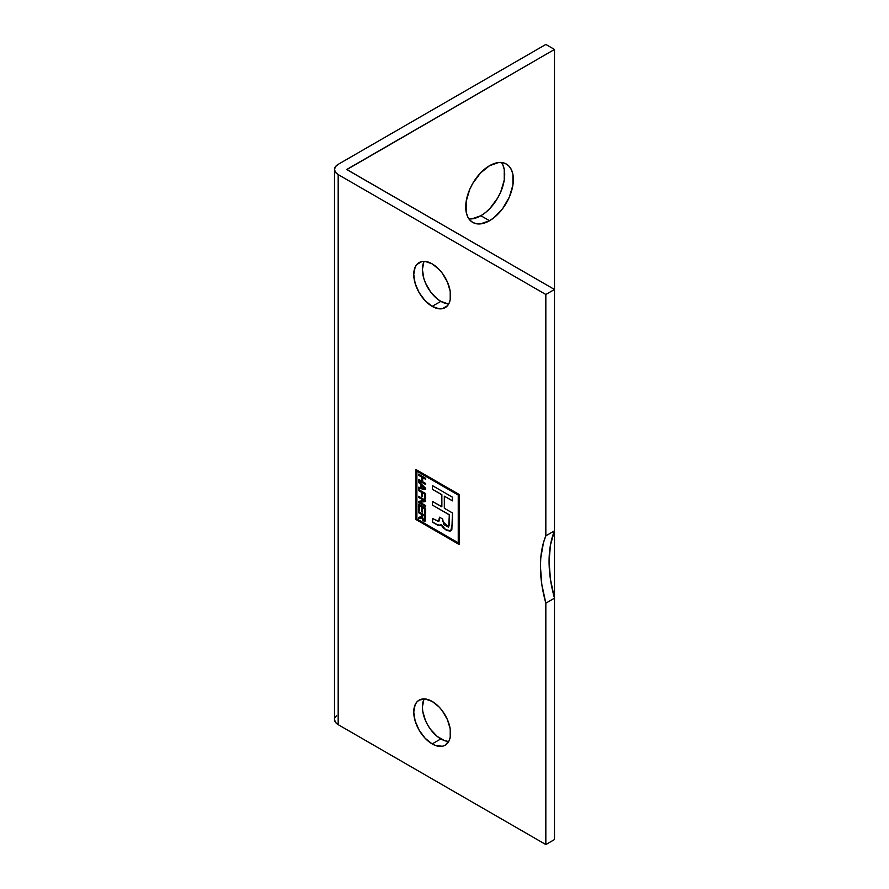 <?xml version="1.0" encoding="UTF-8"?>
<svg xmlns="http://www.w3.org/2000/svg" width="889" height="889" viewBox="0 0 889 889"><rect width="100%" height="100%" fill="white"/><g stroke="black" fill="none" stroke-linecap="round" stroke-linejoin="round"><path stroke-width="1.33" d="M424.209 261.344A26.025 15.024 -120 0 0 440.822 301.36L432.154 306.361A26.025 15.024 60 0 1 415.152 283.424A26.025 15.024 60 0 1 419.141 262.566A26.025 15.024 60 0 1 432.154 263.855L425.109 261.399L421.931 261.533L416.852 264.455L415.152 267.156L413.752 274.479L415.152 283.424L419.141 292.614L425.109 300.671L432.154 306.361L439.199 308.805L442.378 308.683L447.456 305.749L449.156 303.049L450.212 299.671L450.212 291.381L447.456 282.135L442.378 273.334L439.199 269.534L432.154 263.855A26.025 15.024 60 0 1 449.156 286.791A26.025 15.024 60 0 1 445.167 307.65A26.025 15.024 60 0 1 432.154 306.361L440.822 301.36L437.221 298.871L430.587 291.87L425.509 283.08L423.809 278.424L422.408 269.478L423.809 262.155M424.209 698.898A26.025 15.024 -120 0 0 440.822 738.915L432.154 743.915A26.025 15.024 60 0 1 415.152 720.979A26.025 15.024 60 0 1 419.141 700.121A26.025 15.024 60 0 1 432.154 701.41A26.025 15.024 60 0 1 449.156 724.346A26.025 15.024 60 0 1 445.167 745.204A26.025 15.024 60 0 1 432.154 743.915L440.822 738.915A26.025 15.024 -120 0 0 448.756 741.415M468.925 218.905A33.682 19.447 120 0 0 480.871 215.727L489.539 220.728A33.682 19.447 -60 0 1 472.692 222.394A33.682 19.447 -60 0 1 467.536 195.402A33.682 19.447 -60 0 1 489.539 165.71A33.682 19.447 -60 0 1 506.374 164.043A33.682 19.447 -60 0 1 511.542 191.035A33.682 19.447 -60 0 1 489.539 220.728L480.871 215.727A33.682 19.447 120 0 0 501.518 190.035A33.682 19.447 120 0 0 501.485 162.531M423.531 487.25L424.864 488.461L421.475 487.805L421.475 485.194L424.975 488.394L421.586 485.127L424.975 488.394L421.475 487.805L421.475 485.194L423.531 487.25M424.775 518.809L424.164 520.032L422.686 518.665L422.486 514.964L424.775 516.287L424.775 518.809L423.653 519.865L422.486 517.231L422.597 514.898L424.886 516.22L422.597 514.898L424.886 516.22L424.775 518.809M423.764 519.809L424.886 518.743L424.886 516.22L424.753 519.609L423.653 519.865M418.652 504.285L418.652 510.086L419.364 510.497L418.541 510.153L419.364 510.619L419.475 505.697L421.864 507.074L421.864 511.508L422.575 511.931L421.864 511.508L421.864 507.074L419.364 505.752L421.864 507.074L421.753 511.575L422.575 512.053L422.575 507.608L424.886 508.819L424.886 513.575L425.598 513.986L424.886 513.575L424.886 508.819L422.575 507.608L424.886 508.819L424.775 513.642L425.598 514.12L425.598 508.297L418.541 504.219L418.541 510.153L418.652 504.285M418.652 489.583L418.652 490.506L421.864 492.362L421.864 496.062L422.575 496.484L421.753 496.129L422.575 496.607L422.575 492.906L424.886 494.106L424.886 498.34L425.598 498.751L424.886 498.34L424.886 494.106L422.575 492.906L424.886 494.106L424.775 498.407L425.598 498.885L425.598 493.584L418.541 489.517L418.541 490.572L418.652 489.583M418.652 474.237L418.652 475.171L421.953 477.071L421.953 481.205L418.541 479.36L418.541 480.416L425.598 484.361L418.652 480.349L418.652 479.415L418.541 480.416L425.598 484.494L425.598 483.427L422.664 481.738L422.664 477.615L425.598 479.304L425.598 478.249L418.541 474.17L418.541 475.237L418.652 474.237M440.677 525.366L436.343 524.399L432.51 522.176L432.621 518.531L432.621 522.11L437.899 525.021L440.822 525.266M450.801 530.844L445.656 529.633L441.077 524.388L442.6 527.177L446.134 529.922L449.634 531.122L451.423 530.344M441.077 524.388L443.055 527.81L447.223 530.611L450.523 530.989L451.868 529.5L452.457 512.964L444.333 508.275L444.333 496.195L452.457 500.885L452.457 497.173L432.51 485.661L432.51 489.361L441.755 494.706L441.755 506.786L432.51 501.44L432.51 505.152L449.245 514.82L449.167 525.321L448.378 527.11L443.811 524.666L442.633 518.987L439.51 517.198L438.544 521.476L432.51 518.465L432.51 522.176L438.499 525.355L440.455 525.466L441.077 524.388C440.222 525.944 438.655 525.955 436.343 524.399L432.51 522.176L432.51 518.465L438.755 521.41L439.51 517.198L442.633 518.987L442.733 521.565L448.634 526.988L449.356 514.753L449.245 522.865L449.356 514.753L432.51 505.152L432.51 501.44L441.866 506.719L441.866 494.64L441.755 506.786L441.866 494.64L432.51 489.361L432.51 485.661L452.457 497.173L452.457 500.885L444.333 496.195L452.457 500.763L444.333 496.195L444.333 508.275L452.457 512.964L452.457 522.954L450.745 530.877L445.578 529.722L441.077 524.388L440.633 525.388M438.755 521.41L439.522 519.587L438.81 521.376M418.652 481.371L420.764 484.338L420.764 487.583L420.764 484.338L418.652 482.305L420.764 484.338L420.764 487.583L418.541 487.239L418.541 488.35L425.598 489.406L418.652 488.294L418.652 487.261L418.541 488.35L425.598 489.483L425.598 488.283L418.541 481.26L418.541 482.371L418.652 481.371M418.652 496.351L418.652 497.284L424.153 500.463L418.652 497.284L418.652 496.351M418.652 501.385L418.652 502.463L425.598 506.474L418.652 502.463L418.652 501.385M420.197 502.307L425.598 501.44L420.197 502.307M421.264 516.82L421.764 514.42L418.541 512.686L421.664 514.487L421.208 516.853L418.541 517.387L418.541 518.609L421.708 517.576L423.653 520.932L425.075 521.098L425.598 515.698L418.541 511.631L418.541 512.686L418.652 511.697L418.652 512.62L421.764 514.42L421.486 516.676M418.652 517.376L418.652 518.554L421.486 517.954L418.652 518.554L418.652 517.376M425.12 521.065L423.653 520.932L421.708 517.576L423.197 520.465L425.331 520.932M421.864 492.362L418.541 490.572L421.864 492.362L421.753 496.129L421.864 492.362M421.953 477.071L418.541 475.237L421.953 477.071L421.842 481.26L421.953 477.071M418.541 501.396L418.541 502.529L425.598 506.608L425.598 505.541L420.086 502.363L425.598 501.485L425.598 500.363L418.541 496.284L418.541 497.34L424.153 500.463L418.541 501.396L418.541 502.529L425.598 506.608L425.598 505.541L420.086 502.363L425.598 501.485L425.598 500.363L418.541 496.284L418.541 497.34L424.042 500.518L418.541 501.396M418.541 518.609L421.708 517.576L422.731 520.165L424.909 521.176L425.598 515.698L418.541 511.631L418.541 512.686L421.664 514.487L421.486 516.609L418.541 517.387L418.541 518.609M421.808 517.52L420.475 518.331M416.885 471.192L458.246 495.062L458.246 542.823L416.885 518.943L416.885 471.192L458.357 495.006L416.885 471.192L458.357 495.006L458.357 542.768L458.357 495.006L458.246 542.823L416.885 518.943L416.885 471.192M418.541 481.26L418.541 482.371L420.653 484.405L420.653 487.65L418.541 487.239L418.541 488.35L425.598 489.483L425.598 488.283L418.541 481.26M421.842 477.137L421.842 481.26L418.541 479.36L418.541 480.416L425.598 484.494L425.598 483.427L422.664 481.738L422.664 477.615L425.598 479.304L425.598 478.249L418.541 474.17L418.541 475.237L421.842 477.137M421.753 492.428L421.753 496.129L422.575 496.607L422.575 492.906L424.775 494.173L424.775 498.407L425.598 498.885L425.598 493.584L418.541 489.517L418.541 490.572L421.753 492.428M418.541 504.219L418.541 510.153L419.364 510.619L419.364 505.752L421.753 507.13L421.753 511.575L422.575 512.053L422.575 507.608L424.775 508.875L424.775 513.642L425.598 514.12L425.598 508.297L418.541 504.219M346.843 169.588L554.492 49.451L554.492 289.481L554.492 49.451L545.835 44.45L338.176 164.343L545.835 44.45L554.492 49.451L346.754 169.466L554.492 289.481L545.835 294.481L338.176 174.588A12.557 7.245 180 0 1 334.508 169.466A12.557 7.245 180 0 1 338.176 164.343L335.464 166.688L334.508 169.466L335.464 172.244L338.176 174.588L545.835 294.481L554.492 289.481L554.492 598.175L554.492 530.855L545.835 535.856L545.835 294.481L545.835 535.856L554.492 530.855A114.837 66.297 -120 0 0 554.492 598.175L545.835 603.175A114.837 66.297 60 0 1 545.835 535.856L543.479 542.657L540.768 557.992L540.423 566.393L541.79 584.295L545.835 603.175L554.492 598.175L554.492 839.549L545.835 844.55L338.176 724.657L335.464 722.312L334.508 719.534A12.557 7.245 0 0 0 338.176 724.657L338.176 174.588L338.176 724.657L545.835 844.55L545.835 603.175L545.835 844.55L554.492 839.549L554.492 598.175L550.447 579.295L549.08 561.392L550.447 545.057L554.492 530.855L554.492 289.481L346.843 169.588M489.539 220.728L494.184 217.516L502.774 208.448L509.341 197.069L512.897 185.101L512.897 174.366L511.542 169.988L509.341 166.51L506.374 164.043L502.774 162.709L498.651 162.543L489.539 165.71L480.427 173.066L472.692 183.49L469.736 189.368L466.18 201.336L466.18 212.071L467.536 216.449L469.736 219.927L472.692 222.394L476.304 223.728L480.427 223.895L489.539 220.728M502.885 164.987L504.241 169.366L504.241 180.1L500.685 192.068L497.718 197.947L489.995 208.37L485.527 212.515L480.871 215.727L471.759 218.894M416.019 469.57L416.019 519.443L459.224 544.39L415.919 519.509L415.919 469.503L459.224 494.506L459.224 544.513L415.919 519.509L416.019 469.57M334.742 718.123L336.62 715.512M447.856 741.359L444.411 740.581L437.221 736.425L430.587 729.424L427.798 725.168L425.509 720.635L422.764 711.389L422.408 707.033L423.809 699.71M447.856 303.805L440.822 301.36A26.025 15.024 -120 0 0 448.756 303.86M432.154 701.41L425.109 698.954L419.141 700.121L416.852 702.021L415.152 704.71L413.752 712.033L415.152 720.979L419.141 730.169L425.109 738.226L432.154 743.915L435.743 745.582L442.378 746.238L445.167 745.204L449.156 740.615L450.212 737.225L450.212 728.936L447.456 719.69L442.378 710.889L439.199 707.088L432.154 701.41M459.224 494.506L415.919 469.503L415.919 519.509L459.224 544.513L459.224 494.506M334.508 719.534L334.508 169.466"/></g></svg>
